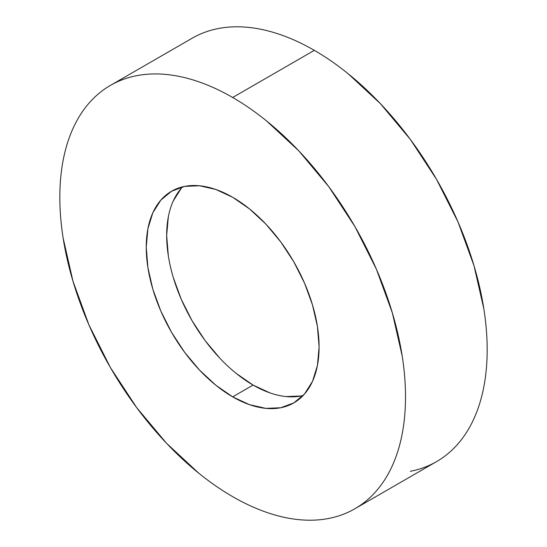 <?xml version="1.0" encoding="UTF-8"?>
<svg xmlns="http://www.w3.org/2000/svg" width="547" height="547" viewBox="0 0 547 547"><rect width="100%" height="100%" fill="white"/><g stroke="black" fill="none" stroke-linecap="round" stroke-linejoin="round"><path stroke-width="0.82" d="M410.353 471.316C419.788 469.483 428.52 466.249 436.547 461.613A244.434 141.126 -120 0 0 474.017 265.746A244.434 141.126 -120 0 0 314.327 50.345L232.673 97.489A244.434 141.126 60 0 1 392.356 312.891A244.434 141.126 60 0 1 354.887 508.758A244.434 141.126 60 0 1 232.673 496.655A244.434 141.126 60 0 1 72.983 281.254A244.434 141.126 60 0 1 110.453 85.387A244.434 141.126 60 0 1 232.673 97.489L314.327 50.345C302.983 43.794 291.742 38.584 280.611 34.714C269.48 30.844 258.669 28.389 248.188 27.35C237.699 26.311 227.737 26.707 218.301 28.54C208.865 30.372 200.134 33.606 192.113 38.242L110.453 85.387C118.48 80.751 127.212 77.517 136.647 75.684C146.083 73.852 156.045 73.455 166.527 74.495C177.009 75.534 187.819 77.989 198.951 81.859C210.082 85.729 221.323 90.939 232.673 97.489C244.017 104.039 255.258 111.807 266.389 120.791L298.812 150.869L328.699 186.568L354.887 226.506L376.384 269.165L392.356 312.891L402.195 356.008C404.404 370.141 405.512 383.755 405.512 396.862C405.512 409.97 404.404 422.305 402.195 433.88C399.98 445.456 396.698 456.041 392.356 465.641C388.014 475.24 382.688 483.671 376.384 490.926C370.08 498.18 362.914 504.129 354.887 508.758C346.866 513.394 338.135 516.628 328.699 518.46C319.263 520.293 309.301 520.689 298.812 519.65C288.331 518.611 277.52 516.156 266.389 512.286C255.258 508.416 244.017 503.206 232.673 496.655C221.323 490.105 210.082 482.338 198.951 473.353L166.527 443.275L136.647 407.577L110.453 367.639L88.956 324.98L72.983 281.254L63.151 238.136C60.936 224.003 59.828 210.39 59.828 197.282C59.828 184.175 60.936 171.84 63.151 160.264C65.366 148.688 68.642 138.104 72.983 128.504C77.325 118.904 82.652 110.473 88.956 103.219C95.26 95.964 102.426 90.016 110.453 85.387M232.673 396.862A122.22 70.563 60 0 1 152.825 289.165A122.22 70.563 60 0 1 171.56 191.231A122.22 70.563 60 0 1 232.673 197.282A122.22 70.563 60 0 1 312.515 304.98A122.22 70.563 60 0 1 293.78 402.913A122.22 70.563 60 0 1 232.673 396.862L253.083 385.074L232.673 396.862L249.528 404.677L265.746 408.363L280.686 407.768L293.78 402.913L304.529 393.997L312.515 381.355L317.431 365.478L319.092 346.969L317.431 326.538L312.515 304.98L304.529 283.12L293.78 261.787L280.686 241.822L265.746 223.969L249.528 208.933L232.673 197.282L215.812 189.467L199.6 185.782L184.66 186.377L171.56 191.231L160.811 200.147L152.825 212.79L147.909 228.667L146.247 247.176L147.909 267.606L152.825 289.165L160.811 311.024L171.56 332.357L184.66 352.323L199.6 370.175L215.812 385.211L232.673 396.862M182.63 186.821A122.22 70.563 -120 0 0 176.298 286.731A122.22 70.563 -120 0 0 253.083 385.074L236.229 373.423M220.01 358.388L205.07 340.542L191.976 320.569L181.228 299.243L173.242 277.377M168.326 255.818L166.664 235.395L168.326 216.879M173.242 201.002L181.228 188.359M301.096 395.98L286.156 396.575M269.945 392.896L253.083 385.074A122.22 70.563 -120 0 0 303.127 395.536M354.887 508.758L436.547 461.613C444.574 456.984 451.74 451.036 458.044 443.781C464.348 436.527 469.675 428.096 474.017 418.496C478.358 408.896 481.633 398.312 483.849 386.736C486.064 375.16 487.172 362.825 487.172 349.718C487.172 336.61 486.064 322.997 483.849 308.864L474.017 265.746L458.044 222.02L436.547 179.361L410.353 139.423L380.473 103.725L348.049 73.647C336.918 64.662 325.677 56.895 314.327 50.345A244.434 141.126 -120 0 0 192.113 38.242"/></g></svg>
